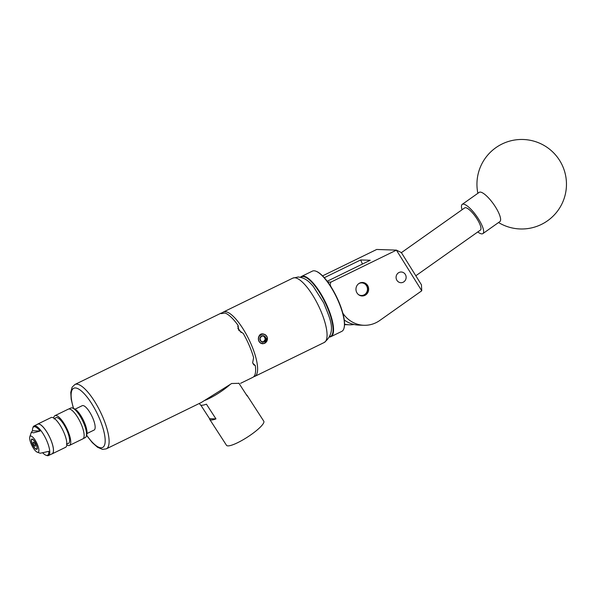 <?xml version="1.0" encoding="UTF-8"?>
<svg xmlns="http://www.w3.org/2000/svg" width="596" height="596" viewBox="0 0 596 596"><rect width="100%" height="100%" fill="white"/><g stroke="black" fill="none" stroke-linecap="round" stroke-linejoin="round"><path stroke-width="0.89" d="M403.194 282.221A5.357 5.036 91.9 0 0 401.294 272.007A5.357 5.036 91.9 0 0 396.176 278.421A5.357 5.036 91.9 0 0 403.194 282.221M364.946 295.355A6.757 6.355 91.9 0 0 368.544 287.875A6.757 6.355 91.9 0 0 362.539 282.467A6.757 6.355 91.9 0 0 359.679 283.078A6.757 6.355 91.9 0 0 356.08 290.557A6.757 6.355 91.9 0 0 362.085 295.966A6.757 6.355 91.9 0 0 364.946 295.355M331.093 286.944L330.05 284.508L329.491 284.486M322.57 275.873L376.702 249.463L396.444 250.126L401.361 252.585L421.432 284.784L421.752 290.788L396.422 250.149L330.884 282.132L330.05 284.508M342.827 313.153A28.645 26.939 91.9 0 0 363.947 325.282A28.645 26.939 91.9 0 0 379.756 320.484L421.752 290.788M327.189 281.26L370.205 260.266L360.677 259.953L324.291 277.714M363.947 325.282L358.822 325.111A28.645 26.939 -88.1 0 1 344.25 319.955M362.435 264.058L360.677 259.953M344.555 324.179A28.645 26.939 91.9 0 0 349.293 324.79A28.645 26.939 91.9 0 0 354.069 324.5M327.763 282.027L330.884 282.132M462.056 209.74A17.902 4.962 54.7 0 1 461.453 206.79A17.902 4.962 54.7 0 1 462.205 204.376L479.184 192.366A17.902 4.962 54.7 0 1 489.033 198.438A17.902 4.962 54.7 0 1 500.61 219.186A17.902 4.962 54.7 0 1 499.858 221.6L482.879 233.61A17.902 4.962 54.7 0 1 477.768 231.963M462.205 204.376A17.902 4.962 54.7 0 1 474.364 213.159A17.902 4.962 54.7 0 1 483.639 231.188A17.902 4.962 54.7 0 1 482.879 233.61M329.744 336.747A33.16 10.102 -116 0 0 332.829 326.116A33.16 10.102 -116 0 0 318.637 291.049A33.16 10.102 -116 0 0 300.742 277.319M300.466 277.252A33.518 10.207 64 0 1 301.524 276.432A33.518 10.207 64 0 1 319.605 291.712A33.518 10.207 64 0 1 333.32 326.176A33.518 10.207 64 0 1 330.929 336.673A33.518 10.207 64 0 1 329.625 337.001M316.327 271.359A33.16 10.102 64 0 1 316.536 271.441A33.16 10.102 64 0 1 344.324 320.499A33.16 10.102 64 0 1 344.093 327.912A33.16 10.102 64 0 1 344.026 328.128M330.929 336.673L341.806 331.361A33.518 10.207 -116 0 0 343.966 328.351A33.518 10.207 -116 0 0 344.197 320.864A33.518 10.207 -116 0 0 316.111 271.269A33.518 10.207 -116 0 0 312.401 271.12L301.524 276.432M358.285 294.461A6.303 5.923 91.9 0 0 366.451 292.725A6.303 5.923 91.9 0 0 365.922 284.91A6.303 5.923 91.9 0 0 358.643 283.718M361.444 282.526A6.66 6.265 -88.1 0 1 361.66 282.534A6.66 6.265 -88.1 0 1 367.024 286.155A6.66 6.265 -88.1 0 1 366.607 292.919A6.66 6.265 -88.1 0 1 361.213 295.847A6.66 6.265 -88.1 0 1 360.997 295.832M415.814 275.769L480.398 230.101A13.604 3.77 -125.3 0 0 477.173 219.149A13.604 3.77 -125.3 0 0 464.686 207.885L401.399 252.637M72.645 408.096L74.344 408.782A15.019 4.574 64 0 1 84.379 422.385A15.019 4.574 64 0 1 86.822 434.357L86.323 436.116A16.457 5.014 -116 0 0 83.641 422.996A16.457 5.014 -116 0 0 72.645 408.096A16.457 5.014 -116 0 0 70.827 408.022L68.845 408.99M83.276 438.559L85.258 437.598A16.457 5.014 -116 0 0 86.323 436.116M54.162 418.981L55.495 417.99A14.326 4.366 64 0 1 67.065 430.707A14.326 4.366 64 0 1 67.966 443.551L66.372 443.99M37.25 424.412A16.546 5.036 64 0 1 37.682 424.099A16.546 5.036 64 0 1 50.571 439.155A16.546 5.036 64 0 1 52.195 453.832A16.546 5.036 64 0 1 51.688 453.981M37.682 424.099L51.077 417.565A16.546 5.036 64 0 1 63.958 432.614A16.546 5.036 64 0 1 65.59 447.298L52.195 453.832M53.7 418.034A16.546 5.036 64 0 1 54.936 415.673A16.546 5.036 64 0 1 67.825 430.729A16.546 5.036 64 0 1 69.449 445.413A16.546 5.036 64 0 1 66.826 444.936M54.936 415.673L68.331 409.139A16.546 5.036 64 0 1 81.22 424.196A16.546 5.036 64 0 1 82.844 438.872L69.449 445.413M32.333 444.109A5.692 1.736 -116 0 0 36.773 449.287A5.692 1.736 -116 0 0 36.207 444.236A5.692 1.736 -116 0 0 31.774 439.058A5.692 1.736 -116 0 0 32.333 444.109M42.882 453.005A15.794 4.813 -116 0 0 46.004 455.247L46.838 455.538A16.457 5.014 -116 0 0 48.477 455.545L52.157 453.75A16.457 5.014 -116 0 0 50.541 439.155A16.457 5.014 -116 0 0 37.719 424.181L34.047 425.976A16.457 5.014 -116 0 0 33.041 427.272L32.758 428.114A15.794 4.813 -116 0 0 32.497 430.781L31.312 432.368L33.57 432.83L40.096 431.035A15.794 4.813 -116 0 0 32.758 428.114M48.477 455.545A16.457 5.014 -116 0 0 46.861 440.951A16.457 5.014 -116 0 0 34.047 425.976M37.317 444.273A8.955 2.727 -116 0 0 29.8 436.831A8.955 2.727 -116 0 0 31.23 444.072A8.955 2.727 -116 0 0 37.31 452.215A8.955 2.727 -116 0 0 37.317 444.273M46.004 455.247A15.794 4.813 -116 0 0 48.797 451.336L40.26 453.243L37.31 452.215M32.497 430.781L40.096 431.035M86.986 433.523L94.101 430.051A13.552 4.127 -116 0 0 92.767 418.027A13.552 4.127 -116 0 0 82.211 405.69L75.096 409.161M263.514 341.828L265.317 339.191A33.95 10.341 -116 0 0 264.699 337.723A33.95 10.341 -116 0 0 264.058 336.256L264.706 336.278A3.233 3.04 91.9 0 0 259.916 338.617A3.233 3.04 91.9 0 0 264.192 341.851A3.233 3.04 91.9 0 0 264.706 336.278L261.681 335.98L259.916 338.617L261.175 341.553L264.192 341.851L265.958 339.213L264.706 336.278M267.082 337.269A4.701 4.418 91.9 0 0 258.537 338.483A4.701 4.418 91.9 0 0 263.976 343.475L260.713 343.207C258.887 341.97 258.128 340.197 258.426 337.872C259.342 334.051 261.562 332.963 265.078 334.624A4.872 4.582 91.9 0 1 267.276 337.47L265.078 342.804L263.976 343.475M35.037 444.199A2.235 0.685 -116 0 0 33.294 442.157A2.235 0.685 -116 0 0 33.51 444.147A2.235 0.685 -116 0 0 35.253 446.18A2.235 0.685 -116 0 0 35.037 444.199M37.451 448.9L36.363 449.049A5.371 1.639 -116 0 0 36.103 444.236A5.371 1.639 -116 0 0 31.573 439.826A5.371 1.639 -116 0 0 32.445 444.109A5.371 1.639 -116 0 0 36.036 448.974A5.371 1.639 -116 0 0 36.363 449.049L35.991 448.855M204.905 400.37A22.201 4.492 -32.9 0 0 224.111 389.344A22.201 4.492 -32.9 0 0 230.168 384.457L201.321 402.486L106.311 448.855A35.805 10.907 64 0 0 102.788 417.081A35.805 10.907 64 0 0 74.902 384.495L72.109 387.214L70.76 392.406L71.177 399.238L73.397 408.402M252.652 377.424A35.805 10.907 -116 0 0 252.823 377.342A35.805 10.907 -116 0 0 255.311 365.594L253.74 364.782L252.689 362.8A35.805 10.907 64 0 0 252.667 362.688L253.605 357.63A35.805 10.907 -116 0 0 249.299 345.576A35.805 10.907 -116 0 0 243.243 333.455L238.773 330.266A35.805 10.907 64 0 0 238.698 330.154L238.072 325.371A35.805 10.907 -116 0 0 225.05 313.027L221.235 313.593A35.805 10.907 64 0 0 221.19 313.593L220.788 313.489M237.871 326.034L237.767 326.72M221.19 313.593L221.578 312.907A35.805 10.907 -116 0 0 221.407 312.989L74.902 384.495M199.392 403.425L200.211 404.691A22.201 4.492 -32.9 0 0 206.432 404.185L215.961 418.906A22.201 4.492 147.1 0 1 209.732 419.405L226.502 445.316A22.201 4.492 -32.9 0 0 252.697 433.501A22.201 4.492 -32.9 0 0 263.775 421.186L247.012 395.282A22.201 4.492 147.1 0 1 247.169 395.997L238.84 383.131M246.424 394.85A22.201 4.492 147.1 0 1 247.012 395.282M261.123 343.415L262.68 343.78L264.721 343.333C268.237 340.547 268.356 337.641 265.078 334.624M262.598 343.773L264.617 343.333C266.874 342.037 267.76 340.085 267.276 337.47M221.831 313.496A35.805 10.907 64 0 1 223.403 312.013A35.805 10.907 64 0 1 225.169 311.663A35.805 10.907 64 0 1 250.134 342A35.805 10.907 64 0 1 254.812 376.374A35.805 10.907 64 0 1 253.74 376.694M209.732 419.405A22.201 4.492 147.1 0 1 209.583 418.69L200.8 405.124M209.583 418.69L215.961 418.906M238.974 383.332L231.613 383.504L230.168 384.457M240.546 383.34L252.823 377.342M252.793 363.21L255.311 365.594M221.578 312.907L221.868 313.57M238.02 328.746L238.236 328.545A24.637 7.502 64 0 1 241.119 332.553M237.841 328.061A24.637 7.502 64 0 1 238.236 328.545M265.317 339.191L265.958 339.213M264.058 336.256L260.996 335.958M324.269 342.469A35.805 10.907 -116 0 0 319.59 308.095A35.805 10.907 -116 0 0 294.618 277.766A35.805 10.907 -116 0 0 292.852 278.116L298.253 276.984C306.56 278.004 310.225 283.115 313.213 286.303L323.762 302.939C329.424 317.944 337.589 331.503 324.269 342.469L254.812 376.374M86.606 435.125A32.944 10.035 -116 0 0 103.816 446.456A32.944 10.035 -116 0 0 99.361 418.25A32.944 10.035 -116 0 0 77.189 388.354A32.944 10.035 -116 0 0 73.599 408.483M344.548 324.634L349.293 324.79M498.547 222.531A44.76 44.76 0 0 0 554.824 154.118A44.76 44.76 0 0 0 477.873 193.298M316.536 271.441L316.111 271.269M344.093 327.912L343.966 328.351M29.8 436.831L31.312 432.368M31.573 439.826L31.797 439.043M223.403 312.013L292.852 278.116M86.547 435.333L92.313 442.634L97.535 447.261L102.475 449.384L106.311 448.855"/></g></svg>
